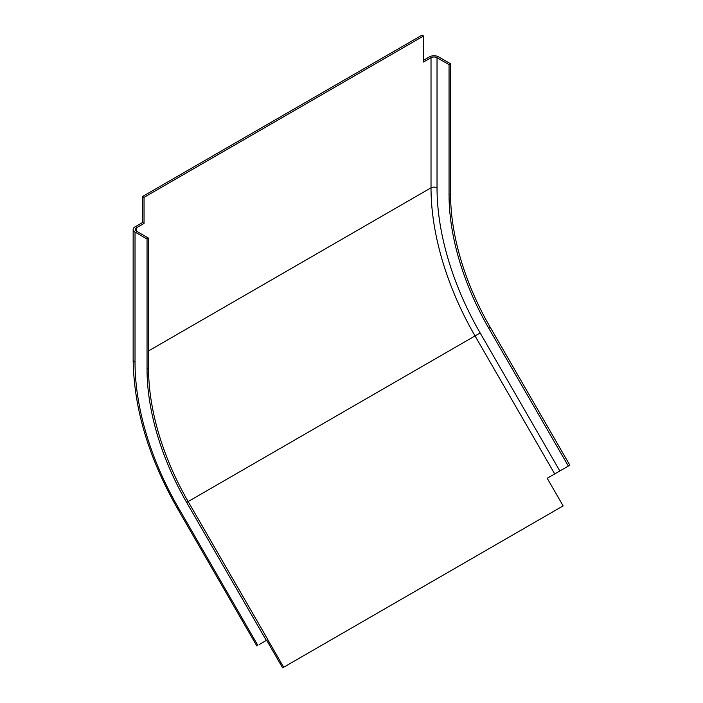 <?xml version="1.0" encoding="UTF-8"?>
<svg xmlns="http://www.w3.org/2000/svg" width="703" height="703" viewBox="0 0 703 703"><rect width="100%" height="100%" fill="white"/><g stroke="black" fill="none" stroke-linecap="round" stroke-linejoin="round"><path stroke-width="1.05" d="M259.337 644.475L267.729 639.633L283.669 667.235L563.138 505.879L547.206 478.277L569.852 465.201L490.167 327.185L488.664 328.055L568.349 466.071M283.669 667.235L282.606 667.85L266.665 640.248L267.729 639.633M259.152 644.581L267.834 639.572L188.149 501.555L475.035 335.92L554.72 473.945M142.533 196.506L142.533 222.526L135.02 226.867A6.371 3.682 0 0 0 133.148 229.468A6.371 3.682 0 0 0 135.02 232.069L147.041 239.011L148.544 238.141L136.523 231.208A4.253 2.452 180 0 1 135.275 229.468A4.253 2.452 180 0 1 136.523 227.737L144.036 223.396L144.036 197.367L142.533 196.506L422.011 35.15L423.514 36.02L144.036 197.367M148.544 238.141L148.544 368.267A191.242 110.415 -120 0 0 188.149 501.555L186.647 502.417L266.332 640.442M147.041 239.011L147.041 369.137A191.242 110.415 -120 0 0 186.647 502.417M423.514 60.309L429.515 56.838A6.371 3.682 180 0 1 438.531 56.838L450.553 63.78L449.05 64.641L437.029 57.708A4.253 2.452 0 0 0 431.018 57.708L423.514 62.04L423.514 36.02M450.553 63.78L450.553 193.905A191.242 110.415 -120 0 0 490.167 327.185M449.05 64.641L449.05 194.775A191.242 110.415 -120 0 0 488.664 328.055M142.533 222.526L144.036 223.396M148.544 350.92L431.018 187.833A212.491 122.682 -120 0 0 475.035 335.92L480.158 332.958L559.843 470.984M256.823 645.934L177.138 507.909L178.149 507.329L257.834 645.345M135.02 232.069L135.02 362.194A208.246 120.231 -120 0 0 178.149 507.329M136.523 227.737L136.523 231.208M431.018 57.708L431.018 187.833A4.253 2.452 0 0 1 437.029 187.833A208.246 120.231 -120 0 0 480.158 332.958M437.029 57.708L437.029 187.833M177.138 507.909C148.438 457.301 133.781 407.863 133.148 359.593A6.371 3.682 0 0 0 135.02 362.194M147.041 369.137L148.544 368.267M450.553 193.905L449.05 194.775M133.148 359.593L133.148 229.468"/></g></svg>
